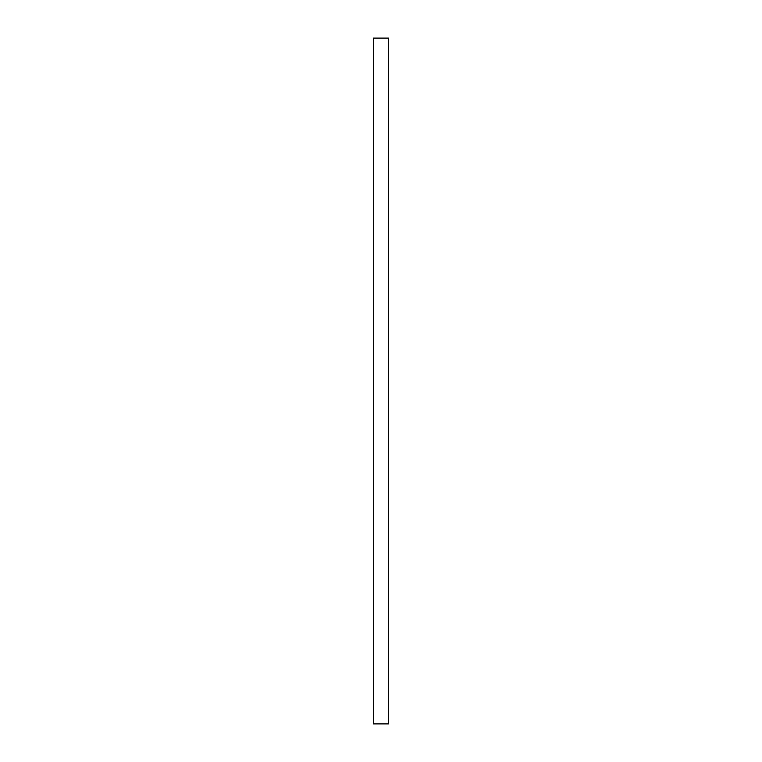 <?xml version="1.0" encoding="UTF-8"?>
<svg xmlns="http://www.w3.org/2000/svg" width="762" height="762" viewBox="0 0 762 762"><rect width="100%" height="100%" fill="white"/><g stroke="black" fill="none" stroke-linecap="round" stroke-linejoin="round"><path stroke-width="1.14" d="M373.38 381L373.38 723.9L388.62 723.9L388.62 38.1L373.38 38.1L373.38 381"/></g></svg>
